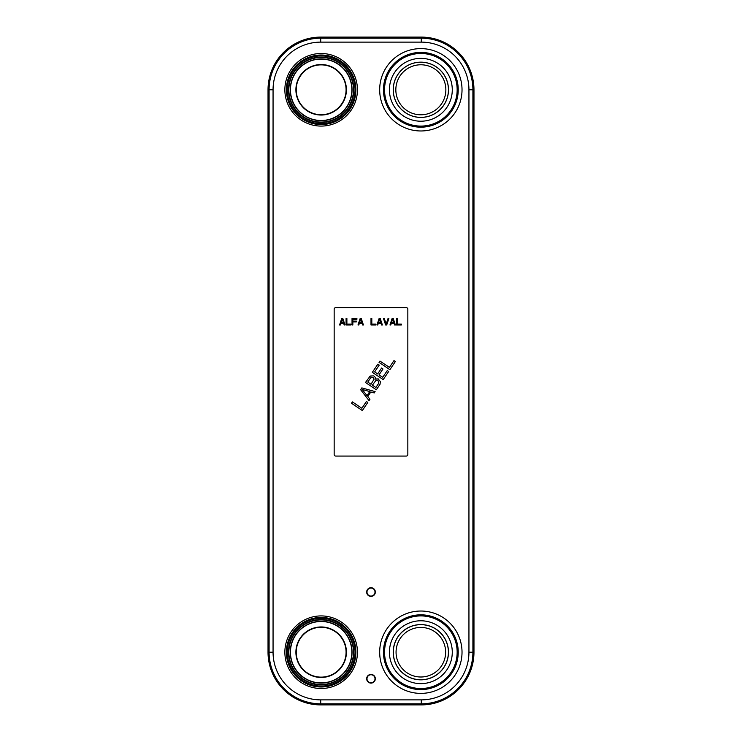 <?xml version="1.0" encoding="UTF-8"?>
<svg xmlns="http://www.w3.org/2000/svg" width="742" height="742" viewBox="0 0 742 742"><rect width="100%" height="100%" fill="white"/><g stroke="black" fill="none" stroke-linecap="round" stroke-linejoin="round"><path stroke-width="1.11" d="M473.971 89.791A52.691 52.691 0 0 0 421.28 37.1L320.72 37.1A52.691 52.691 0 0 0 268.029 89.791L268.029 652.209A52.691 52.691 0 0 0 320.72 704.9L421.28 704.9A52.691 52.691 0 0 0 473.971 652.209L473.971 89.791L468.944 89.791L468.944 652.209A47.664 47.664 0 0 1 421.28 699.873L320.72 699.873A47.664 47.664 0 0 1 273.056 652.209L273.056 89.791A47.664 47.664 0 0 1 320.72 42.127L421.28 42.127A47.664 47.664 0 0 1 468.944 89.791M393.214 652.209A27.63 27.63 0 0 1 420.844 624.578A27.63 27.63 0 0 1 448.483 652.209A27.63 27.63 0 0 1 420.844 679.839A27.63 27.63 0 0 1 393.214 652.209M448.483 89.791A27.63 27.63 0 0 1 420.844 117.421A27.63 27.63 0 0 1 393.214 89.791A27.63 27.63 0 0 1 420.844 62.161A27.63 27.63 0 0 1 448.483 89.791M393.269 89.791A27.584 27.584 0 0 0 420.844 117.366A27.584 27.584 0 0 0 448.428 89.791A27.584 27.584 0 0 0 420.844 62.207A27.584 27.584 0 0 0 393.269 89.791M370.824 391.98L367.782 396.497L369.943 399.261L369.024 400.624L360.631 389.698L361.846 387.899L375.118 391.59L374.2 392.945L370.824 391.98M342.823 318.457L344.993 324.959L344.177 324.959L343.639 323.299L340.93 323.299L340.383 324.959L339.576 324.959L341.737 318.457L342.823 318.457M407.84 309.228A1.623 1.623 0 0 0 406.217 307.605L335.783 307.605A1.623 1.623 0 0 0 334.16 309.228L334.16 454.438A1.623 1.623 0 0 0 335.783 456.07L406.217 456.07A1.623 1.623 0 0 0 407.84 454.438L407.84 309.228M346.078 318.457L346.885 318.457L346.885 324.124L350.957 324.124L350.957 324.959L346.078 324.959L346.078 318.457M352.849 324.959L352.033 324.959L352.033 318.457L356.911 318.457L356.911 319.283L352.849 319.283L352.849 321.082L356.373 321.082L356.373 321.907L352.849 321.907L352.849 324.959M361.243 318.457L363.413 324.959L362.606 324.959L362.059 323.299L359.351 323.299L358.813 324.959L357.996 324.959L360.167 318.457L361.243 318.457M371 318.457L371.816 318.457L371.816 324.124L375.879 324.124L375.879 324.959L371 324.959L371 318.457M380.21 318.457L382.38 324.959L381.564 324.959L381.026 323.299L378.318 323.299L377.771 324.959L376.964 324.959L379.125 318.457L380.21 318.457M386.712 324.959L385.627 324.959L383.466 318.457L384.273 318.457L386.174 324.124L388.066 318.457L388.882 318.457L386.712 324.959M393.214 318.457L395.384 324.959L394.568 324.959L394.03 323.299L391.322 323.299L390.774 324.959L389.967 324.959L392.128 318.457L393.214 318.457M396.469 318.457L397.276 318.457L397.276 324.124L401.339 324.124L401.339 324.959L396.469 324.959L396.469 318.457M351.495 403.249L352.404 401.895L361.864 408.267L366.427 401.496L367.809 402.424L362.328 410.558L351.495 403.249M375.517 379.051L378.272 378.939L380.433 381.713L379.987 384.365L376.333 389.782L365.5 382.473L370.137 376.083L373.662 375.832L375.127 377.149L375.517 379.051M387.278 370.564L388.66 371.501L383.178 379.626L372.345 372.317L377.826 364.192L379.208 365.12L374.645 371.9L377.641 373.922L381.601 368.051L382.983 368.978L379.023 374.849L382.714 377.335L387.278 370.564M379.041 362.384L379.96 361.029L389.411 367.401L393.974 360.631L395.356 361.567L389.884 369.692L379.041 362.384M342.285 319.004L341.06 322.742L343.5 322.742L342.285 319.004M360.705 319.004L359.49 322.742L361.92 322.742L360.705 319.004M379.672 319.004L378.448 322.742L380.887 322.742L379.672 319.004M392.676 319.004L391.451 322.742L393.891 322.742L392.676 319.004M362.161 389.42L367.012 395.653L369.757 391.581L362.161 389.42M370.685 377.771L367.791 382.056L371.019 384.235L374.135 379.106L372.985 377.344L370.685 377.771M378.281 380.915L375.981 380.349L372.401 385.163L375.86 387.5L378.754 383.206L378.281 380.915M353.823 652.209A32.676 32.676 0 0 1 321.156 684.885A32.676 32.676 0 0 1 288.48 652.209A32.676 32.676 0 0 1 321.156 619.533A32.676 32.676 0 0 1 353.823 652.209M353.452 652.209A32.305 32.305 0 0 1 321.156 684.514A32.305 32.305 0 0 1 288.851 652.209A32.305 32.305 0 0 0 321.156 684.514A32.305 32.305 0 0 0 353.452 652.209A32.305 32.305 0 0 0 321.156 619.913A32.305 32.305 0 0 0 288.851 652.209A32.305 32.305 0 0 1 321.156 619.913A32.305 32.305 0 0 1 353.452 652.209A32.305 32.305 0 0 0 321.156 619.913A32.305 32.305 0 0 0 288.851 652.209A32.305 32.305 0 0 0 321.156 684.514A32.305 32.305 0 0 0 353.452 652.209M352.042 652.209A30.895 30.895 0 0 0 321.156 621.314A30.895 30.895 0 0 0 290.261 652.209A30.895 30.895 0 0 0 321.156 683.104A30.895 30.895 0 0 0 352.042 652.209M295.9 652.209A25.247 25.247 0 0 0 321.156 677.455A25.247 25.247 0 0 0 346.403 652.209A25.247 25.247 0 0 0 321.156 626.962A25.247 25.247 0 0 0 295.9 652.209M296.225 652.209A24.922 24.922 0 0 0 321.156 677.131A24.922 24.922 0 0 0 346.078 652.209A24.922 24.922 0 0 0 321.156 627.287A24.922 24.922 0 0 0 296.225 652.209M351.847 652.209A30.7 30.7 0 0 0 321.156 621.508A30.7 30.7 0 0 0 290.456 652.209A30.7 30.7 0 0 0 321.156 682.909A30.7 30.7 0 0 0 351.847 652.209M353.823 89.791A32.676 32.676 0 0 1 321.156 122.467A32.676 32.676 0 0 1 288.48 89.791A32.676 32.676 0 0 1 321.156 57.115A32.676 32.676 0 0 1 353.823 89.791M353.452 89.791A32.305 32.305 0 0 1 321.156 122.087A32.305 32.305 0 0 1 288.851 89.791A32.305 32.305 0 0 0 321.156 122.087A32.305 32.305 0 0 0 353.452 89.791A32.305 32.305 0 0 0 321.156 57.486A32.305 32.305 0 0 0 288.851 89.791A32.305 32.305 0 0 1 321.156 57.486A32.305 32.305 0 0 1 353.452 89.791A32.305 32.305 0 0 0 321.156 57.486A32.305 32.305 0 0 0 288.851 89.791A32.305 32.305 0 0 0 321.156 122.087A32.305 32.305 0 0 0 353.452 89.791M352.042 89.791A30.895 30.895 0 0 0 321.156 58.896A30.895 30.895 0 0 0 290.261 89.791A30.895 30.895 0 0 0 321.156 120.686A30.895 30.895 0 0 0 352.042 89.791M295.9 89.791A25.247 25.247 0 0 0 321.156 115.038A25.247 25.247 0 0 0 346.403 89.791A25.247 25.247 0 0 0 321.156 64.545A25.247 25.247 0 0 0 295.9 89.791M296.225 89.791A24.922 24.922 0 0 0 321.156 114.713A24.922 24.922 0 0 0 346.078 89.791A24.922 24.922 0 0 0 321.156 64.869A24.922 24.922 0 0 0 296.225 89.791M351.847 89.791A30.7 30.7 0 0 0 321.156 59.091A30.7 30.7 0 0 0 290.456 89.791A30.7 30.7 0 0 0 321.156 120.492A30.7 30.7 0 0 0 351.847 89.791M366.669 592.07A4.331 4.331 0 0 0 371 596.401A4.331 4.331 0 0 0 375.331 592.07A4.331 4.331 0 0 0 371 587.729A4.331 4.331 0 0 0 366.669 592.07M366.993 592.07A4.007 4.007 0 0 0 371 596.076A4.007 4.007 0 0 0 375.007 592.07A4.007 4.007 0 0 0 371 588.054A4.007 4.007 0 0 0 366.993 592.07M366.669 678.763A4.331 4.331 0 0 0 371 683.094A4.331 4.331 0 0 0 375.331 678.763A4.331 4.331 0 0 0 371 674.422A4.331 4.331 0 0 0 366.669 678.763M366.993 678.763A4.007 4.007 0 0 0 371 682.77A4.007 4.007 0 0 0 375.007 678.763A4.007 4.007 0 0 0 371 674.747A4.007 4.007 0 0 0 366.993 678.763M379.672 89.791A41.181 41.181 0 0 0 420.844 130.972A41.181 41.181 0 0 0 462.025 89.791A41.181 41.181 0 0 0 420.844 48.61A41.181 41.181 0 0 0 379.672 89.791M383.466 89.791A37.388 37.388 0 0 0 420.844 127.179A37.388 37.388 0 0 0 458.231 89.791A37.388 37.388 0 0 0 420.844 52.404A37.388 37.388 0 0 0 383.466 89.791M384.217 89.791A36.627 36.627 0 0 0 420.844 126.418A36.627 36.627 0 0 0 457.48 89.791A36.627 36.627 0 0 0 420.844 53.164A36.627 36.627 0 0 0 384.217 89.791M384.542 89.791A36.302 36.302 0 0 0 420.844 126.094A36.302 36.302 0 0 0 457.155 89.791A36.302 36.302 0 0 0 420.844 53.489A36.302 36.302 0 0 0 384.542 89.791M452.277 89.791A31.424 31.424 0 0 0 420.844 58.368A31.424 31.424 0 0 0 389.42 89.791A31.424 31.424 0 0 0 420.844 121.215A31.424 31.424 0 0 0 452.277 89.791M379.672 652.209A41.181 41.181 0 0 0 420.844 693.39A41.181 41.181 0 0 0 462.025 652.209A41.181 41.181 0 0 0 420.844 611.028A41.181 41.181 0 0 0 379.672 652.209M383.466 652.209A37.388 37.388 0 0 0 420.844 689.596A37.388 37.388 0 0 0 458.231 652.209A37.388 37.388 0 0 0 420.844 614.821A37.388 37.388 0 0 0 383.466 652.209M384.217 652.209A36.627 36.627 0 0 0 420.844 688.836A36.627 36.627 0 0 0 457.48 652.209A36.627 36.627 0 0 0 420.844 615.582A36.627 36.627 0 0 0 384.217 652.209M384.542 652.209A36.302 36.302 0 0 0 420.844 688.511A36.302 36.302 0 0 0 457.155 652.209A36.302 36.302 0 0 0 420.844 615.906A36.302 36.302 0 0 0 384.542 652.209M452.277 652.209A31.424 31.424 0 0 0 420.844 620.785A31.424 31.424 0 0 0 389.42 652.209A31.424 31.424 0 0 0 420.844 683.632A31.424 31.424 0 0 0 452.277 652.209M355.038 89.791A33.882 33.882 0 0 1 321.156 123.673A33.882 33.882 0 0 1 287.265 89.791A33.882 33.882 0 0 1 321.156 55.91A33.882 33.882 0 0 1 355.038 89.791M355.548 89.791A34.392 34.392 0 0 1 321.156 124.183A34.392 34.392 0 0 1 286.755 89.791A34.392 34.392 0 0 1 321.156 55.4A34.392 34.392 0 0 1 355.548 89.791M355.91 89.791A34.753 34.753 0 0 0 321.156 55.029A34.753 34.753 0 0 0 286.393 89.791A34.753 34.753 0 0 0 321.156 124.545A34.753 34.753 0 0 0 355.91 89.791M357.44 89.791A36.293 36.293 0 0 1 321.156 126.084A36.293 36.293 0 0 1 284.863 89.791A36.293 36.293 0 0 1 321.156 53.498A36.293 36.293 0 0 1 357.44 89.791M357.44 652.209A36.293 36.293 0 0 0 321.156 615.916A36.293 36.293 0 0 0 284.863 652.209A36.293 36.293 0 0 0 321.156 688.502A36.293 36.293 0 0 0 357.44 652.209M355.91 652.209A34.753 34.753 0 0 0 321.156 617.455A34.753 34.753 0 0 0 286.393 652.209A34.753 34.753 0 0 0 321.156 686.971A34.753 34.753 0 0 0 355.91 652.209M355.548 652.209A34.392 34.392 0 0 1 321.156 686.6A34.392 34.392 0 0 1 286.755 652.209A34.392 34.392 0 0 1 321.156 617.817A34.392 34.392 0 0 1 355.548 652.209M355.038 652.209A33.882 33.882 0 0 0 321.156 618.327A33.882 33.882 0 0 0 287.265 652.209A33.882 33.882 0 0 0 321.156 686.09A33.882 33.882 0 0 0 355.038 652.209M421.28 37.1L421.28 38.176A51.615 51.615 0 0 1 472.904 89.791L472.904 652.209A51.615 51.615 0 0 1 421.28 703.824L320.72 703.824A51.615 51.615 0 0 1 269.096 652.209L269.096 89.791A51.615 51.615 0 0 1 320.72 38.176L421.28 38.176L421.28 42.127M320.72 42.127L320.72 37.1M268.029 89.791L273.056 89.791M273.056 652.209L268.029 652.209M320.72 704.9L320.72 699.873M421.28 699.873L421.28 704.9M473.971 652.209L468.944 652.209M393.306 652.209A27.537 27.537 0 0 1 420.844 624.671A27.537 27.537 0 0 1 448.391 652.209A27.537 27.537 0 0 1 420.844 679.746A27.537 27.537 0 0 1 393.306 652.209M396.061 652.209A24.783 24.783 0 0 0 420.844 677.001A24.783 24.783 0 0 0 445.636 652.209A24.783 24.783 0 0 0 420.844 627.426A24.783 24.783 0 0 0 396.061 652.209M395.838 89.791A25.005 25.005 0 0 0 420.844 114.797A25.005 25.005 0 0 0 445.859 89.791A25.005 25.005 0 0 0 420.844 64.777A25.005 25.005 0 0 0 395.838 89.791"/></g></svg>
